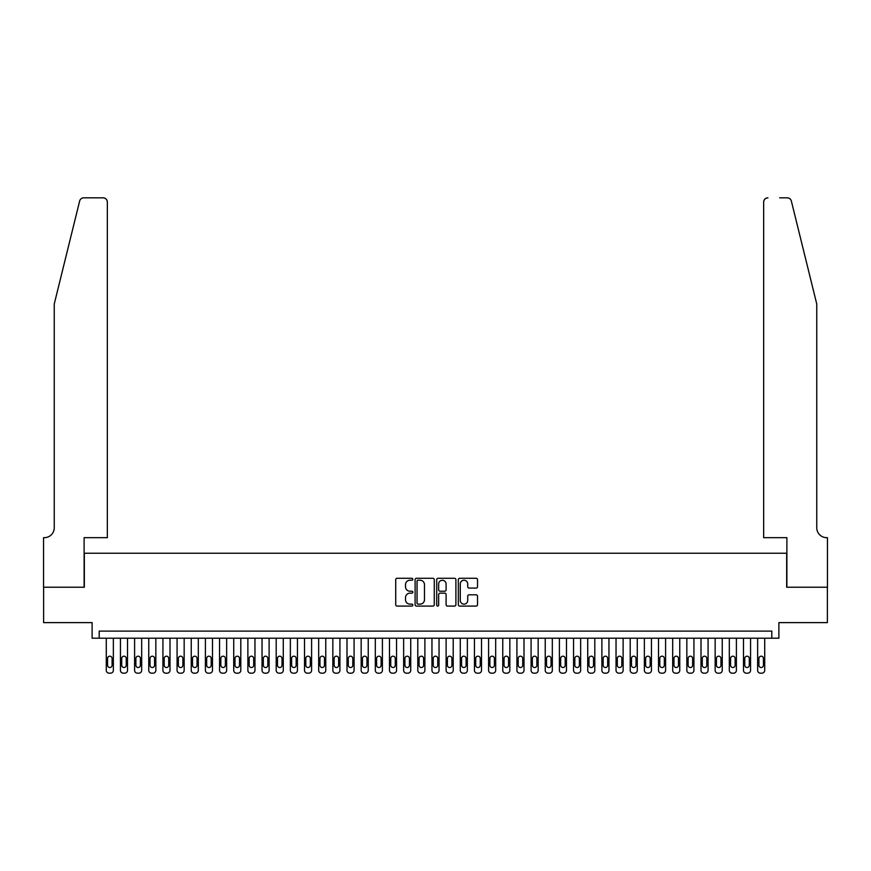 <?xml version="1.0" encoding="UTF-8"?>
<svg xmlns="http://www.w3.org/2000/svg" width="871" height="871" viewBox="0 0 871 871"><rect width="100%" height="100%" fill="white"/><g stroke="black" fill="none" stroke-linecap="round" stroke-linejoin="round"><path stroke-width="1.31" d="M412.843 579.259A0.969 0.969 0 0 0 411.874 578.279L397.1 578.279A1.394 1.394 0 0 0 395.717 579.672L395.717 604.692A1.394 1.394 0 0 0 397.1 606.085L411.874 606.085A0.969 0.969 0 0 0 412.843 605.105A0.969 0.969 0 0 0 411.874 604.136L409.958 604.136A4.453 4.453 0 0 1 405.516 599.683L405.516 597.604A4.453 4.453 0 0 1 409.958 593.151L411.874 593.151A0.969 0.969 0 0 0 412.843 592.182A0.969 0.969 0 0 0 411.874 591.213L409.958 591.213A4.453 4.453 0 0 1 405.516 586.76L405.516 584.681A4.453 4.453 0 0 1 409.958 580.228L411.874 580.228A0.969 0.969 0 0 0 412.843 579.259M476.121 588.077A1.394 1.394 0 0 0 477.515 586.695L477.515 579.672A1.394 1.394 0 0 0 476.121 578.279L459.714 578.279A1.394 1.394 0 0 0 458.331 579.672L458.331 604.692A1.394 1.394 0 0 0 459.714 606.085L476.121 606.085A1.394 1.394 0 0 0 477.515 604.692L477.515 596.21A1.394 1.394 0 0 0 476.121 594.817L469.099 594.817A1.394 1.394 0 0 0 467.716 596.21L467.716 600.413A3.713 3.713 0 0 1 463.993 604.136A3.713 3.713 0 0 1 460.28 600.413L460.28 583.951A3.713 3.713 0 0 1 463.993 580.228A3.713 3.713 0 0 1 467.716 583.951L467.716 586.695A1.394 1.394 0 0 0 469.099 588.077L476.121 588.077M771.804 638.203L778.881 638.203L778.881 622.623L827.374 622.623L827.374 587.228L786.665 587.228L786.665 553.237L84.335 553.237L84.335 587.228L43.626 587.228L43.626 622.623L92.119 622.623L92.119 638.203L771.804 638.203L771.804 631.116L99.196 631.116L99.196 638.203M434.281 579.672A1.394 1.394 0 0 0 432.898 578.279L416.49 578.279A1.394 1.394 0 0 0 415.108 579.672L415.108 604.692A1.394 1.394 0 0 0 416.49 606.085L432.898 606.085A1.394 1.394 0 0 0 434.281 604.692L434.281 579.672M438.102 578.279L454.51 578.279A1.394 1.394 0 0 1 455.892 579.672L455.892 604.692A1.394 1.394 0 0 1 454.51 606.085L447.487 606.085A1.394 1.394 0 0 1 446.094 604.692L446.094 594.545A1.394 1.394 0 0 0 444.711 593.151L440.051 593.151A1.394 1.394 0 0 0 438.657 594.545L438.657 605.105A0.969 0.969 0 0 1 437.688 606.085A0.969 0.969 0 0 1 436.719 605.105L436.719 579.672A1.394 1.394 0 0 1 438.102 578.279M418.026 580.228A0.969 0.969 0 0 0 417.046 581.197L417.046 603.157A0.969 0.969 0 0 0 418.026 604.136L420.04 604.136A4.453 4.453 0 0 0 424.482 599.683L424.482 584.681A4.453 4.453 0 0 0 420.04 580.228L418.026 580.228M446.094 584.016A3.713 3.713 0 0 0 442.381 580.293A3.713 3.713 0 0 0 438.657 584.016L438.657 589.819A1.394 1.394 0 0 0 440.051 591.213L444.711 591.213A1.394 1.394 0 0 0 446.094 589.819L446.094 584.016M113.361 638.203L113.361 670.343A2.831 2.831 0 0 1 110.53 673.174L109.115 673.174A2.831 2.831 0 0 1 106.284 670.343L106.284 638.203M112.087 665.248L112.087 658.454A2.265 2.265 0 0 0 109.822 656.19A2.265 2.265 0 0 0 107.558 658.454L107.558 665.248A2.265 2.265 0 0 0 109.822 667.513A2.265 2.265 0 0 0 112.087 665.248M79.642 201.059C80.72 198.73 80.72 198.73 79.642 201.059L54.242 304.023L54.242 527.75A9.908 9.908 0 0 1 44.334 537.668L43.55 537.668L43.55 587.228L84.117 587.228L84.117 537.668L107.34 537.668L107.34 202.072A4.246 4.246 0 0 0 103.094 197.826L83.768 197.826A4.246 4.246 0 0 0 79.642 201.059M91.335 197.826L103.094 197.826C105.652 198.098 107.068 199.513 107.34 202.072L107.34 537.668M54.242 527.75A9.908 9.908 0 0 1 44.334 537.668M808.974 272.449L791.358 201.059C790.28 198.73 790.28 198.73 791.358 201.059L816.758 304.023L816.758 527.75A9.908 9.908 0 0 0 826.666 537.668L827.45 537.668L827.45 587.228L786.883 587.228L786.883 537.668L763.66 537.668L763.66 202.072L763.66 537.668M779.665 197.826L787.232 197.826A4.246 4.246 0 0 1 791.358 201.059M767.906 197.826A4.246 4.246 0 0 0 763.66 202.072C763.932 199.513 765.348 198.098 767.906 197.826M816.758 527.75A9.908 9.908 0 0 0 826.666 537.668M127.514 638.203L127.514 670.343A2.831 2.831 0 0 1 124.684 673.174L123.268 673.174A2.831 2.831 0 0 1 120.438 670.343L120.438 638.203M126.241 665.248L126.241 658.454A2.265 2.265 0 0 0 123.976 656.19A2.265 2.265 0 0 0 121.711 658.454L121.711 665.248A2.265 2.265 0 0 0 123.976 667.513A2.265 2.265 0 0 0 126.241 665.248M141.679 638.203L141.679 670.343A2.831 2.831 0 0 1 138.848 673.174L137.433 673.174A2.831 2.831 0 0 1 134.602 670.343L134.602 638.203M140.405 665.248L140.405 658.454A2.265 2.265 0 0 0 138.141 656.19A2.265 2.265 0 0 0 135.876 658.454L135.876 665.248A2.265 2.265 0 0 0 138.141 667.513A2.265 2.265 0 0 0 140.405 665.248M155.844 638.203L155.844 670.343A2.831 2.831 0 0 1 153.002 673.174L151.587 673.174A2.831 2.831 0 0 1 148.756 670.343L148.756 638.203M154.57 665.248L154.57 658.454A2.265 2.265 0 0 0 152.294 656.19A2.265 2.265 0 0 0 150.03 658.454L150.03 665.248A2.265 2.265 0 0 0 152.294 667.513A2.265 2.265 0 0 0 154.57 665.248M169.997 638.203L169.997 670.343A2.831 2.831 0 0 1 167.167 673.174L165.751 673.174A2.831 2.831 0 0 1 162.921 670.343L162.921 638.203M168.724 665.248L168.724 658.454A2.265 2.265 0 0 0 166.459 656.19A2.265 2.265 0 0 0 164.194 658.454L164.194 665.248A2.265 2.265 0 0 0 166.459 667.513A2.265 2.265 0 0 0 168.724 665.248M184.162 638.203L184.162 670.343A2.831 2.831 0 0 1 181.331 673.174L179.916 673.174A2.831 2.831 0 0 1 177.074 670.343L177.074 638.203M182.888 665.248L182.888 658.454A2.265 2.265 0 0 0 180.624 656.19A2.265 2.265 0 0 0 178.359 658.454L178.359 665.248A2.265 2.265 0 0 0 180.624 667.513A2.265 2.265 0 0 0 182.888 665.248M198.316 638.203L198.316 670.343A2.831 2.831 0 0 1 195.485 673.174L194.07 673.174A2.831 2.831 0 0 1 191.239 670.343L191.239 638.203M197.042 665.248L197.042 658.454A2.265 2.265 0 0 0 194.777 656.19A2.265 2.265 0 0 0 192.513 658.454L192.513 665.248A2.265 2.265 0 0 0 194.777 667.513A2.265 2.265 0 0 0 197.042 665.248M212.48 638.203L212.48 670.343A2.831 2.831 0 0 1 209.65 673.174L208.234 673.174A2.831 2.831 0 0 1 205.404 670.343L205.404 638.203M211.207 665.248L211.207 658.454A2.265 2.265 0 0 0 208.942 656.19A2.265 2.265 0 0 0 206.677 658.454L206.677 665.248A2.265 2.265 0 0 0 208.942 667.513A2.265 2.265 0 0 0 211.207 665.248M226.634 638.203L226.634 670.343A2.831 2.831 0 0 1 223.803 673.174L222.388 673.174A2.831 2.831 0 0 1 219.557 670.343L219.557 638.203M225.36 665.248L225.36 658.454A2.265 2.265 0 0 0 223.096 656.19A2.265 2.265 0 0 0 220.831 658.454L220.831 665.248A2.265 2.265 0 0 0 223.096 667.513A2.265 2.265 0 0 0 225.36 665.248M240.799 638.203L240.799 670.343A2.831 2.831 0 0 1 237.968 673.174L236.553 673.174A2.831 2.831 0 0 1 233.722 670.343L233.722 638.203M239.525 665.248L239.525 658.454A2.265 2.265 0 0 0 237.26 656.19A2.265 2.265 0 0 0 234.996 658.454L234.996 665.248A2.265 2.265 0 0 0 237.26 667.513A2.265 2.265 0 0 0 239.525 665.248M254.963 638.203L254.963 670.343A2.831 2.831 0 0 1 252.133 673.174L250.706 673.174A2.831 2.831 0 0 1 247.876 670.343L247.876 638.203M253.69 665.248L253.69 658.454A2.265 2.265 0 0 0 251.414 656.19A2.265 2.265 0 0 0 249.15 658.454L249.15 665.248A2.265 2.265 0 0 0 251.414 667.513A2.265 2.265 0 0 0 253.69 665.248M269.117 638.203L269.117 670.343A2.831 2.831 0 0 1 266.286 673.174L264.871 673.174A2.831 2.831 0 0 1 262.04 670.343L262.04 638.203M267.843 665.248L267.843 658.454A2.265 2.265 0 0 0 265.579 656.19A2.265 2.265 0 0 0 263.314 658.454L263.314 665.248A2.265 2.265 0 0 0 265.579 667.513A2.265 2.265 0 0 0 267.843 665.248M283.282 638.203L283.282 670.343A2.831 2.831 0 0 1 280.451 673.174L279.036 673.174A2.831 2.831 0 0 1 276.194 670.343L276.194 638.203M282.008 665.248L282.008 658.454A2.265 2.265 0 0 0 279.743 656.19A2.265 2.265 0 0 0 277.479 658.454L277.479 665.248A2.265 2.265 0 0 0 279.743 667.513A2.265 2.265 0 0 0 282.008 665.248M297.436 638.203L297.436 670.343A2.831 2.831 0 0 1 294.605 673.174L293.189 673.174A2.831 2.831 0 0 1 290.359 670.343L290.359 638.203M296.162 665.248L296.162 658.454A2.265 2.265 0 0 0 293.897 656.19A2.265 2.265 0 0 0 291.633 658.454L291.633 665.248A2.265 2.265 0 0 0 293.897 667.513A2.265 2.265 0 0 0 296.162 665.248M311.6 638.203L311.6 670.343A2.831 2.831 0 0 1 308.77 673.174L307.354 673.174A2.831 2.831 0 0 1 304.523 670.343L304.523 638.203M310.326 665.248L310.326 658.454A2.265 2.265 0 0 0 308.062 656.19A2.265 2.265 0 0 0 305.797 658.454L305.797 665.248A2.265 2.265 0 0 0 308.062 667.513A2.265 2.265 0 0 0 310.326 665.248M325.765 638.203L325.765 670.343A2.831 2.831 0 0 1 322.923 673.174L321.508 673.174A2.831 2.831 0 0 1 318.677 670.343L318.677 638.203M324.48 665.248L324.48 658.454A2.265 2.265 0 0 0 322.216 656.19A2.265 2.265 0 0 0 319.951 658.454L319.951 665.248A2.265 2.265 0 0 0 322.216 667.513A2.265 2.265 0 0 0 324.48 665.248M339.919 638.203L339.919 670.343A2.831 2.831 0 0 1 337.088 673.174L335.673 673.174A2.831 2.831 0 0 1 332.842 670.343L332.842 638.203M338.645 665.248L338.645 658.454A2.265 2.265 0 0 0 336.38 656.19A2.265 2.265 0 0 0 334.116 658.454L334.116 665.248A2.265 2.265 0 0 0 336.38 667.513A2.265 2.265 0 0 0 338.645 665.248M354.083 638.203L354.083 670.343A2.831 2.831 0 0 1 351.253 673.174L349.837 673.174A2.831 2.831 0 0 1 346.996 670.343L346.996 638.203M352.809 665.248L352.809 658.454A2.265 2.265 0 0 0 350.545 656.19A2.265 2.265 0 0 0 348.269 658.454L348.269 665.248A2.265 2.265 0 0 0 350.545 667.513A2.265 2.265 0 0 0 352.809 665.248M368.237 638.203L368.237 670.343A2.831 2.831 0 0 1 365.406 673.174L363.991 673.174A2.831 2.831 0 0 1 361.16 670.343L361.16 638.203M366.963 665.248L366.963 658.454A2.265 2.265 0 0 0 364.699 656.19A2.265 2.265 0 0 0 362.434 658.454L362.434 665.248A2.265 2.265 0 0 0 364.699 667.513A2.265 2.265 0 0 0 366.963 665.248M382.402 638.203L382.402 670.343A2.831 2.831 0 0 1 379.571 673.174L378.156 673.174A2.831 2.831 0 0 1 375.325 670.343L375.325 638.203M381.128 665.248L381.128 658.454A2.265 2.265 0 0 0 378.863 656.19A2.265 2.265 0 0 0 376.599 658.454L376.599 665.248A2.265 2.265 0 0 0 378.863 667.513A2.265 2.265 0 0 0 381.128 665.248M396.555 638.203L396.555 670.343A2.831 2.831 0 0 1 393.725 673.174L392.309 673.174A2.831 2.831 0 0 1 389.479 670.343L389.479 638.203M395.282 665.248L395.282 658.454A2.265 2.265 0 0 0 393.017 656.19A2.265 2.265 0 0 0 390.752 658.454L390.752 665.248A2.265 2.265 0 0 0 393.017 667.513A2.265 2.265 0 0 0 395.282 665.248M410.72 638.203L410.72 670.343A2.831 2.831 0 0 1 407.889 673.174L406.474 673.174A2.831 2.831 0 0 1 403.643 670.343L403.643 638.203M409.446 665.248L409.446 658.454A2.265 2.265 0 0 0 407.182 656.19A2.265 2.265 0 0 0 404.917 658.454L404.917 665.248A2.265 2.265 0 0 0 407.182 667.513A2.265 2.265 0 0 0 409.446 665.248M424.885 638.203L424.885 670.343A2.831 2.831 0 0 1 422.043 673.174L420.628 673.174A2.831 2.831 0 0 1 417.797 670.343L417.797 638.203M423.611 665.248L423.611 658.454A2.265 2.265 0 0 0 421.335 656.19A2.265 2.265 0 0 0 419.071 658.454L419.071 665.248A2.265 2.265 0 0 0 421.335 667.513A2.265 2.265 0 0 0 423.611 665.248M439.038 638.203L439.038 670.343A2.831 2.831 0 0 1 436.208 673.174L434.792 673.174A2.831 2.831 0 0 1 431.962 670.343L431.962 638.203M437.765 665.248L437.765 658.454A2.265 2.265 0 0 0 435.5 656.19A2.265 2.265 0 0 0 433.235 658.454L433.235 665.248A2.265 2.265 0 0 0 435.5 667.513A2.265 2.265 0 0 0 437.765 665.248M453.203 638.203L453.203 670.343A2.831 2.831 0 0 1 450.372 673.174L448.957 673.174A2.831 2.831 0 0 1 446.115 670.343L446.115 638.203M451.929 665.248L451.929 658.454A2.265 2.265 0 0 0 449.665 656.19A2.265 2.265 0 0 0 447.389 658.454L447.389 665.248A2.265 2.265 0 0 0 449.665 667.513A2.265 2.265 0 0 0 451.929 665.248M467.357 638.203L467.357 670.343A2.831 2.831 0 0 1 464.526 673.174L463.111 673.174A2.831 2.831 0 0 1 460.28 670.343L460.28 638.203M466.083 665.248L466.083 658.454A2.265 2.265 0 0 0 463.818 656.19A2.265 2.265 0 0 0 461.554 658.454L461.554 665.248A2.265 2.265 0 0 0 463.818 667.513A2.265 2.265 0 0 0 466.083 665.248M481.521 638.203L481.521 670.343A2.831 2.831 0 0 1 478.691 673.174L477.275 673.174A2.831 2.831 0 0 1 474.445 670.343L474.445 638.203M480.248 665.248L480.248 658.454A2.265 2.265 0 0 0 477.983 656.19A2.265 2.265 0 0 0 475.718 658.454L475.718 665.248A2.265 2.265 0 0 0 477.983 667.513A2.265 2.265 0 0 0 480.248 665.248M495.675 638.203L495.675 670.343A2.831 2.831 0 0 1 492.844 673.174L491.429 673.174A2.831 2.831 0 0 1 488.598 670.343L488.598 638.203M494.401 665.248L494.401 658.454A2.265 2.265 0 0 0 492.137 656.19A2.265 2.265 0 0 0 489.872 658.454L489.872 665.248A2.265 2.265 0 0 0 492.137 667.513A2.265 2.265 0 0 0 494.401 665.248M509.84 638.203L509.84 670.343A2.831 2.831 0 0 1 507.009 673.174L505.594 673.174A2.831 2.831 0 0 1 502.763 670.343L502.763 638.203M508.566 665.248L508.566 658.454A2.265 2.265 0 0 0 506.301 656.19A2.265 2.265 0 0 0 504.037 658.454L504.037 665.248A2.265 2.265 0 0 0 506.301 667.513A2.265 2.265 0 0 0 508.566 665.248M524.004 638.203L524.004 670.343A2.831 2.831 0 0 1 521.163 673.174L519.747 673.174A2.831 2.831 0 0 1 516.917 670.343L516.917 638.203M522.731 665.248L522.731 658.454A2.265 2.265 0 0 0 520.455 656.19A2.265 2.265 0 0 0 518.191 658.454L518.191 665.248A2.265 2.265 0 0 0 520.455 667.513A2.265 2.265 0 0 0 522.731 665.248M538.158 638.203L538.158 670.343A2.831 2.831 0 0 1 535.327 673.174L533.912 673.174A2.831 2.831 0 0 1 531.081 670.343L531.081 638.203M536.884 665.248L536.884 658.454A2.265 2.265 0 0 0 534.62 656.19A2.265 2.265 0 0 0 532.355 658.454L532.355 665.248A2.265 2.265 0 0 0 534.62 667.513A2.265 2.265 0 0 0 536.884 665.248M552.323 638.203L552.323 670.343A2.831 2.831 0 0 1 549.492 673.174L548.077 673.174A2.831 2.831 0 0 1 545.235 670.343L545.235 638.203M551.049 665.248L551.049 658.454A2.265 2.265 0 0 0 548.784 656.19A2.265 2.265 0 0 0 546.52 658.454L546.52 665.248A2.265 2.265 0 0 0 548.784 667.513A2.265 2.265 0 0 0 551.049 665.248M566.477 638.203L566.477 670.343A2.831 2.831 0 0 1 563.646 673.174L562.231 673.174A2.831 2.831 0 0 1 559.4 670.343L559.4 638.203M565.203 665.248L565.203 658.454A2.265 2.265 0 0 0 562.938 656.19A2.265 2.265 0 0 0 560.674 658.454L560.674 665.248A2.265 2.265 0 0 0 562.938 667.513A2.265 2.265 0 0 0 565.203 665.248M580.641 638.203L580.641 670.343A2.831 2.831 0 0 1 577.811 673.174L576.395 673.174A2.831 2.831 0 0 1 573.564 670.343L573.564 638.203M579.367 665.248L579.367 658.454A2.265 2.265 0 0 0 577.103 656.19A2.265 2.265 0 0 0 574.838 658.454L574.838 665.248A2.265 2.265 0 0 0 577.103 667.513A2.265 2.265 0 0 0 579.367 665.248M594.806 638.203L594.806 670.343A2.831 2.831 0 0 1 591.964 673.174L590.549 673.174A2.831 2.831 0 0 1 587.718 670.343L587.718 638.203M593.521 665.248L593.521 658.454A2.265 2.265 0 0 0 591.257 656.19A2.265 2.265 0 0 0 588.992 658.454L588.992 665.248A2.265 2.265 0 0 0 591.257 667.513A2.265 2.265 0 0 0 593.521 665.248M608.96 638.203L608.96 670.343A2.831 2.831 0 0 1 606.129 673.174L604.714 673.174A2.831 2.831 0 0 1 601.883 670.343L601.883 638.203M607.686 665.248L607.686 658.454A2.265 2.265 0 0 0 605.421 656.19A2.265 2.265 0 0 0 603.157 658.454L603.157 665.248A2.265 2.265 0 0 0 605.421 667.513A2.265 2.265 0 0 0 607.686 665.248M623.124 638.203L623.124 670.343A2.831 2.831 0 0 1 620.294 673.174L618.867 673.174A2.831 2.831 0 0 1 616.037 670.343L616.037 638.203M621.85 665.248L621.85 658.454A2.265 2.265 0 0 0 619.586 656.19A2.265 2.265 0 0 0 617.31 658.454L617.31 665.248A2.265 2.265 0 0 0 619.586 667.513A2.265 2.265 0 0 0 621.85 665.248M637.278 638.203L637.278 670.343A2.831 2.831 0 0 1 634.447 673.174L633.032 673.174A2.831 2.831 0 0 1 630.201 670.343L630.201 638.203M636.004 665.248L636.004 658.454A2.265 2.265 0 0 0 633.74 656.19A2.265 2.265 0 0 0 631.475 658.454L631.475 665.248A2.265 2.265 0 0 0 633.74 667.513A2.265 2.265 0 0 0 636.004 665.248M651.443 638.203L651.443 670.343A2.831 2.831 0 0 1 648.612 673.174L647.197 673.174A2.831 2.831 0 0 1 644.366 670.343L644.366 638.203M650.169 665.248L650.169 658.454A2.265 2.265 0 0 0 647.904 656.19A2.265 2.265 0 0 0 645.64 658.454L645.64 665.248A2.265 2.265 0 0 0 647.904 667.513A2.265 2.265 0 0 0 650.169 665.248M665.596 638.203L665.596 670.343A2.831 2.831 0 0 1 662.766 673.174L661.35 673.174A2.831 2.831 0 0 1 658.52 670.343L658.52 638.203M664.323 665.248L664.323 658.454A2.265 2.265 0 0 0 662.058 656.19A2.265 2.265 0 0 0 659.793 658.454L659.793 665.248A2.265 2.265 0 0 0 662.058 667.513A2.265 2.265 0 0 0 664.323 665.248M679.761 638.203L679.761 670.343A2.831 2.831 0 0 1 676.93 673.174L675.515 673.174A2.831 2.831 0 0 1 672.684 670.343L672.684 638.203M678.487 665.248L678.487 658.454A2.265 2.265 0 0 0 676.223 656.19A2.265 2.265 0 0 0 673.958 658.454L673.958 665.248A2.265 2.265 0 0 0 676.223 667.513A2.265 2.265 0 0 0 678.487 665.248M693.926 638.203L693.926 670.343A2.831 2.831 0 0 1 691.084 673.174L689.669 673.174A2.831 2.831 0 0 1 686.838 670.343L686.838 638.203M692.641 665.248L692.641 658.454A2.265 2.265 0 0 0 690.376 656.19A2.265 2.265 0 0 0 688.112 658.454L688.112 665.248A2.265 2.265 0 0 0 690.376 667.513A2.265 2.265 0 0 0 692.641 665.248M708.079 638.203L708.079 670.343A2.831 2.831 0 0 1 705.249 673.174L703.833 673.174A2.831 2.831 0 0 1 701.003 670.343L701.003 638.203M706.806 665.248L706.806 658.454A2.265 2.265 0 0 0 704.541 656.19A2.265 2.265 0 0 0 702.276 658.454L702.276 665.248A2.265 2.265 0 0 0 704.541 667.513A2.265 2.265 0 0 0 706.806 665.248M722.244 638.203L722.244 670.343A2.831 2.831 0 0 1 719.413 673.174L717.998 673.174A2.831 2.831 0 0 1 715.156 670.343L715.156 638.203M720.97 665.248L720.97 658.454A2.265 2.265 0 0 0 718.706 656.19A2.265 2.265 0 0 0 716.43 658.454L716.43 665.248A2.265 2.265 0 0 0 718.706 667.513A2.265 2.265 0 0 0 720.97 665.248M736.398 638.203L736.398 670.343A2.831 2.831 0 0 1 733.567 673.174L732.152 673.174A2.831 2.831 0 0 1 729.321 670.343L729.321 638.203M735.124 665.248L735.124 658.454A2.265 2.265 0 0 0 732.859 656.19A2.265 2.265 0 0 0 730.595 658.454L730.595 665.248A2.265 2.265 0 0 0 732.859 667.513A2.265 2.265 0 0 0 735.124 665.248M750.562 638.203L750.562 670.343A2.831 2.831 0 0 1 747.732 673.174L746.316 673.174A2.831 2.831 0 0 1 743.486 670.343L743.486 638.203M749.289 665.248L749.289 658.454A2.265 2.265 0 0 0 747.024 656.19A2.265 2.265 0 0 0 744.759 658.454L744.759 665.248A2.265 2.265 0 0 0 747.024 667.513A2.265 2.265 0 0 0 749.289 665.248M764.716 638.203L764.716 670.343A2.831 2.831 0 0 1 761.885 673.174L760.47 673.174A2.831 2.831 0 0 1 757.639 670.343L757.639 638.203M763.442 665.248L763.442 658.454A2.265 2.265 0 0 0 761.178 656.19A2.265 2.265 0 0 0 758.913 658.454L758.913 665.248A2.265 2.265 0 0 0 761.178 667.513A2.265 2.265 0 0 0 763.442 665.248"/></g></svg>
